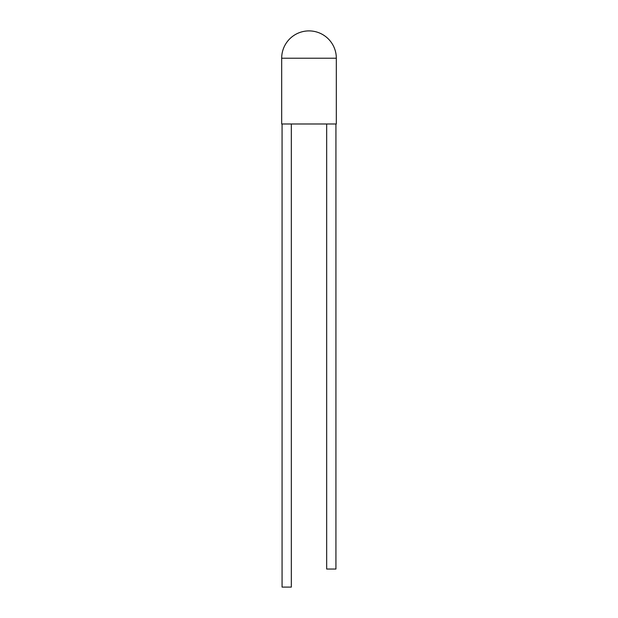 <?xml version="1.0" encoding="UTF-8"?>
<svg xmlns="http://www.w3.org/2000/svg" width="618" height="618" viewBox="0 0 618 618"><rect width="100%" height="100%" fill="white"/><g stroke="black" fill="none" stroke-linecap="round" stroke-linejoin="round"><path stroke-width="0.93" d="M336.323 58.223L336.323 123.986L281.677 123.986L281.677 58.223A27.323 27.323 0 0 1 309 30.9A27.323 27.323 0 0 1 336.323 58.223L281.677 58.223M282.071 123.986L282.071 587.1L291.333 587.1L291.333 123.986M326.667 123.986L326.667 569.039L335.929 569.039L335.929 123.986"/></g></svg>
